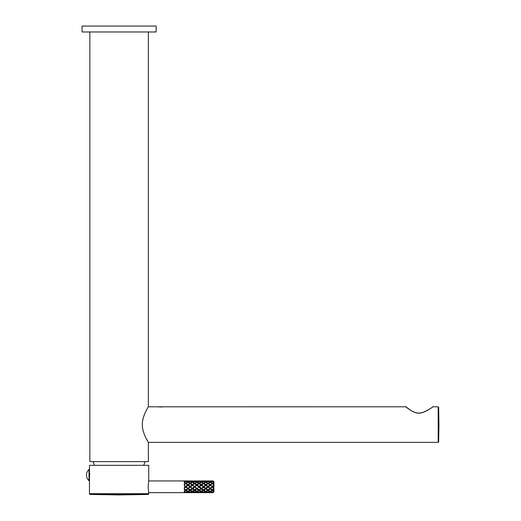 <?xml version="1.0" encoding="UTF-8"?>
<svg xmlns="http://www.w3.org/2000/svg" width="521" height="521" viewBox="0 0 521 521"><rect width="100%" height="100%" fill="white"/><g stroke="black" fill="none" stroke-linecap="round" stroke-linejoin="round"><path stroke-width="0.78" d="M432.756 406.901L432.899 406.797C434.227 405.826 424.537 413.466 418.806 413.12C413.433 413.622 404.876 406.041 405.826 406.797L405.976 406.921M143.822 416.123L143.998 415.615M144.291 414.827L144.675 413.882M144.858 413.459L145.059 412.99M145.307 412.45L145.659 411.701M146.277 410.476L146.453 410.131M147.873 407.598L148.355 406.797L157.739 406.797M142.331 424.576C142.012 416.325 148.817 406.009 148.348 406.803C149.058 405.664 142.044 416.077 142.331 424.576C142.012 432.834 148.817 443.15 148.348 442.355C149.058 443.488 142.044 433.081 142.331 424.576M89.833 31.976L89.833 461.619L148.355 461.619L148.355 442.355L438.194 442.355L438.194 406.797L438.643 407.246L438.643 441.912L438.942 424.576L438.643 407.246M159.107 406.96L158.97 406.947C157.335 406.758 157.335 406.758 158.97 406.947L162.585 406.96M162.728 406.947C164.369 406.758 164.369 406.758 162.728 406.947M405.826 406.797L163.913 406.81M148.355 442.355L145.965 438.07M145.815 437.777L145.274 436.637M145.072 436.194L144.845 435.68M143.933 433.348L143.796 432.958M119.094 31.976L82.058 31.976L82.058 26.05L156.131 26.05L156.131 31.976L119.094 31.976M143.692 465.318A59.264 59.264 0 0 0 145.02 461.619M94.49 465.318A59.264 59.264 0 0 1 93.168 461.619M163.815 406.823L157.889 406.823M208.426 481.235L210.204 481.86L211.982 481.235L210.204 480.961L208.218 481.437M210.204 482.426L210.204 481.86M212.425 481.658L212.425 481.13L210.647 480.948L205.762 480.961L203.776 481.437M213.167 481.163L213.61 482.01L213.167 481.612L213.61 482.941L213.167 483.169L213.61 484.4L213.167 484.198L213.167 485.826L213.61 485.898L213.167 486.555L213.61 487.702L213.167 487.78L213.167 489.401L213.61 489.206L213.167 492.436L213.61 492.15L213.167 492.651L213.91 491.915L213.91 481.691L213.167 480.948L212.425 481.13L213.61 481.45L212.666 481.437M213.61 482.941L212.425 483.625L211.897 483.299M207.983 481.658L207.983 481.13M205.762 482.426L205.762 481.86L207.749 481.437M207.54 481.235L201.314 480.961L203.301 481.437M205.762 481.86L203.985 481.235M208.517 483.299L207.983 483.625L207.983 483.071L209.761 482.068L207.983 481.358L205.86 482.348M207.983 483.071L206.205 482.068M209.761 482.068L210.106 482.348M212.255 483.521L211.539 483.071L212.425 483.625L210.204 485.129L210.204 484.647L211.982 483.364L210.204 482.29L205.762 485.129L205.762 484.647L203.985 483.364L203.542 483.625L203.542 483.071L201.764 482.068L201.419 482.348M208.153 483.521L208.869 483.071L208.426 483.364L210.204 484.647M213.167 481.612L212.425 481.358L210.308 482.348M210.647 482.068L212.425 483.071L213.167 482.622M212.959 483.299L212.425 483.625L212.425 483.071M213.61 484.4L212.425 483.625L210.204 485.129L212.425 486.803L210.647 484.992M213.167 484.198L212.425 483.664M212.425 486.432L213.167 485.826M213.61 485.898L210.647 488.607L210.204 488.255L211.982 486.803M213.167 486.555L210.204 488.47L207.983 486.803L209.761 488.607L210.204 488.47L207.983 489.981L203.985 486.803L203.542 487.168L205.32 488.607L205.762 488.47L203.542 486.803L201.314 488.47L203.542 486.803L201.764 484.992L201.314 485.129L201.314 484.647L203.092 483.364L202.649 483.071L203.366 483.521L201.314 482.29L199.094 483.625L199.094 483.071L200.872 482.068L199.094 481.358L196.971 482.348M213.167 490.04L212.874 490.241L213.61 490.665M212.874 490.241L212.425 489.935L213.167 489.401M213.61 489.206L212.425 489.981L210.204 488.47L210.204 488.958L208.426 490.241L205.762 488.47L203.542 489.981L205.32 488.607M212.425 489.935L210.647 488.607M212.425 487.168L213.167 487.78M213.61 487.702L210.204 485.129L203.985 490.241L199.094 486.803L197.316 488.607L199.094 489.935L201.314 488.47L199.094 489.935M210.204 488.255L206.205 484.992L205.762 485.344L207.983 486.803L205.762 485.129L203.542 486.803L201.314 485.129L203.092 486.803M210.204 485.344L208.426 486.803M207.983 487.168L206.205 488.607M207.983 489.935L209.761 488.607M210.204 488.958L211.982 490.241L212.425 489.981L210.204 491.31L207.983 489.981L207.449 490.3L207.983 489.981L207.983 490.535L206.205 491.537L205.86 491.257M212.255 490.085L211.897 490.3M212.959 490.3L212.425 489.981L212.425 490.535L210.647 491.537L210.308 491.257M213.167 491.987L212.425 492.241L210.647 491.537M212.425 490.535L213.167 490.984M213.167 492.286L212.666 492.169M212.425 491.948L212.425 492.469L213.167 492.592L210.204 492.645L212.19 492.169M203.542 481.658L203.542 481.13M200.513 480.955L199.328 481.437M201.314 482.426L201.314 481.86L199.536 481.235M201.314 481.86L203.092 481.235M203.542 483.071L205.32 482.068L203.542 481.358L201.764 482.068M205.32 482.068L205.658 482.348M204.076 483.299L203.366 483.521M205.762 484.647L207.54 483.364L207.983 483.625L205.762 482.29L203.711 483.521M207.983 486.432L209.761 484.992L210.204 485.129L207.983 483.625L206.205 484.992M207.983 483.664L209.761 484.992M205.762 485.344L203.985 486.803M205.762 488.255L207.54 486.803M203.542 487.168L199.536 490.241L196.873 488.47L196.873 488.958L195.095 490.241L195.538 490.535L194.652 489.981L194.652 490.535L192.874 491.537L194.652 492.241L196.769 491.257M201.764 488.607L203.542 489.935M203.711 490.085L204.427 490.535L203.542 489.981L203.008 490.3L201.314 488.958M203.985 490.241L205.762 491.31L207.814 490.085M205.762 488.958L207.54 490.241M206.205 491.537L207.983 492.241L210.106 491.257M207.983 490.535L209.761 491.537M210.204 491.179L210.204 491.746L208.218 492.169M208.426 492.365L210.204 492.645L205.762 492.645L207.54 492.365L205.762 491.746L203.776 492.169M210.204 491.746L211.982 492.365M207.983 491.948L207.983 492.469M209.761 492.651L206.563 492.645M199.094 481.658L199.094 481.13L197.316 480.948L194.887 481.437M199.094 481.13L200.872 480.948L197.316 480.948M195.095 481.235L196.873 481.86L198.859 481.437M198.651 481.235L192.874 480.948L190.439 481.437M196.873 482.426L196.873 481.86M197.316 482.068L199.094 483.071M200.872 482.068L201.217 482.348M199.263 483.521L199.979 483.071L199.094 483.625L198.56 483.299M199.536 483.364L201.314 484.647M203.092 483.364L203.542 483.625L201.314 485.129L199.094 483.625L196.873 485.129L196.873 484.647L198.651 483.364L198.208 483.071L198.924 483.521M203.542 483.664L205.762 485.129L203.542 483.625L201.764 484.992M203.542 486.432L205.32 484.992M201.314 485.344L199.536 486.803L201.314 488.255M199.536 486.803L199.094 486.432L200.872 484.992L199.094 483.664L194.652 486.803L196.43 488.607L196.873 488.47L195.095 486.803M200.872 488.607L199.094 487.168M197.316 488.607L194.652 486.803L192.425 488.47L192.425 488.958L194.203 490.241L194.652 489.981L192.425 488.47L190.204 489.981L190.204 490.535L191.982 491.537L192.327 491.257M194.821 490.085L196.873 491.31L198.56 490.3M198.924 490.085L198.208 490.535L198.651 490.241L196.873 488.958M195.095 490.241L190.204 486.803L191.982 488.607L192.425 488.47L190.204 486.803L184.278 491.388L184.278 490.899L185.313 490.241L184.278 489.512L185.313 490.241L185.763 489.981L185.229 490.3M196.43 491.537L194.652 490.535M192.874 491.537L192.529 491.257M192.425 491.179L192.425 491.746L194.418 492.169M192.425 491.746L190.647 492.365L194.203 492.365M190.204 491.948L190.204 492.469L188.426 492.651L196.873 492.645L198.651 492.365L196.873 491.746L194.887 492.169M188.426 492.651L187.182 492.645M185.763 490.535L187.54 491.537L185.763 492.241L184.278 491.674L184.584 492.15M185.763 491.948L185.763 492.469L187.54 492.651L148.693 492.651L148.719 493.706L89.462 493.706L89.462 469.467L89.019 469.467A7.554 7.554 0 0 0 89.019 480.727L89.462 480.727M185.763 492.469L184.278 492.651L185.528 492.169M184.278 492.045L185.313 492.365M186.297 490.3L184.278 488.841L184.278 489.512M185.763 489.935L187.983 488.47L185.763 486.803L187.54 488.607M185.763 487.168L184.278 488.372L184.278 487.656L185.313 486.803L185.763 486.803L184.278 487.923M194.652 491.948L194.652 492.469L192.874 492.651M194.652 492.469L196.43 492.651M195.095 492.365L197.674 492.645M196.873 491.179L196.873 491.746M199.628 490.3L199.094 489.981L199.094 490.535L197.316 491.537L196.971 491.257M197.316 491.537L199.094 492.241L200.872 491.537L199.094 490.535M200.872 491.537L201.217 491.257M203.366 490.085L201.314 491.31L199.263 490.085M203.092 490.241L203.542 489.981L203.542 490.535L201.764 491.537L201.419 491.257M201.764 491.537L203.542 492.241L205.32 491.537L203.542 490.535M205.32 491.537L205.658 491.257M205.762 491.179L205.762 491.746M203.985 492.365L205.762 492.645L201.314 492.645L203.092 492.365L201.314 491.746L199.328 492.169M203.542 491.948L203.542 492.469M194.652 481.658L194.652 481.13M190.647 481.235L192.425 481.86L194.418 481.437M194.203 481.235L188.426 480.948L185.997 481.437M192.425 482.426L192.425 481.86M192.874 482.068L194.652 483.071L196.43 482.068L194.652 481.358L192.529 482.348M196.43 482.068L196.769 482.348M195.186 483.299L194.652 483.625L194.652 483.071M199.094 483.664L196.873 482.29L194.652 483.625L194.118 483.299M194.821 483.521L195.538 483.071L195.095 483.364L196.873 484.647M197.316 484.992L199.094 486.432M200.872 484.992L201.314 485.129L199.094 486.803L196.873 485.129L194.652 486.803L190.647 483.364L190.204 483.625L190.204 483.071L188.426 482.068L188.081 482.348M196.873 488.255L192.425 491.31L190.204 489.981L189.67 490.3M198.651 486.803L196.873 485.344M194.652 487.168L192.874 488.607M194.652 489.935L196.43 488.607M192.425 488.958L190.647 490.241L191.096 490.535L188.426 488.607L187.983 488.47L187.983 488.958L189.761 490.241L190.204 489.981L187.983 488.47L190.204 486.432L188.426 484.992L187.983 485.129L189.761 486.803M190.204 490.535L188.426 491.537L188.081 491.257M188.426 491.537L190.204 492.241L191.982 491.537M187.983 491.179L187.983 491.746L185.997 492.169M186.205 492.365L187.983 492.645L189.97 492.169M189.761 492.365L187.983 491.746M184.278 492.182L184.278 492.651M187.54 491.537L187.886 491.257M187.983 488.958L186.205 490.241L184.278 489.004M184.584 481.456L185.528 481.437M185.763 481.658L185.763 481.13L184.278 481.033L185.313 481.235M185.763 481.13L187.983 480.961L189.97 481.437M184.278 484.094L185.313 483.364L184.278 484.094L184.278 484.764L185.763 483.664L187.983 485.129L185.763 486.803L184.278 485.227L184.278 485.95L185.313 486.803M185.763 486.432L187.54 484.992M192.425 484.647L194.203 483.364L192.425 482.29L187.983 485.129L185.763 483.625L185.763 483.071L184.278 482.218L184.278 482.707L185.763 483.664M186.297 483.299L185.313 483.364M185.763 483.071L187.54 482.068L187.886 482.348M184.278 481.56L184.278 481.925L185.763 481.358L187.54 482.068M184.278 480.955L184.278 481.424M199.094 491.948L199.094 492.469L197.316 492.651L200.872 492.651L199.094 492.469M200.872 492.651L199.536 492.365M201.314 491.179L201.314 491.746M191.982 480.948L188.426 480.948L190.204 481.13L190.204 481.658M187.983 482.426L187.983 481.86L186.205 481.235M187.983 481.86L189.761 481.235M190.204 483.071L191.982 482.068L190.204 481.358L188.426 482.068M191.982 482.068L192.327 482.348M194.652 486.432L196.43 484.992L196.873 485.129L194.476 483.521M196.43 484.992L194.652 483.625L192.425 485.129L194.652 486.803L192.425 485.129L190.204 486.803L186.205 483.364L184.278 484.602M194.652 483.664L192.874 484.992M192.425 485.344L190.647 486.803M192.425 488.255L194.203 486.803M190.204 487.168L188.426 488.607M190.204 489.935L191.982 488.607M190.035 490.085L187.983 491.31L185.932 490.085M187.983 488.255L184.278 485.676M187.983 485.344L186.205 486.803M185.587 483.521L185.229 483.299M187.983 484.647L189.761 483.364L187.983 482.29L185.932 483.521M190.204 486.432L191.982 484.992L192.425 485.129L190.204 483.625L188.426 484.992M190.204 483.664L191.982 484.992M148.719 492.801L148.107 486.803L148.719 480.798L148.719 465.318L89.462 465.318L89.462 473.439M89.462 476.754L89.703 473.615M89.462 476.578L89.462 478.89M89.019 469.467L89.019 480.727M148.719 493.706A0.742 0.742 90 0 1 147.997 494.449L90.192 494.449A0.742 0.742 -90 0 1 89.462 493.706M147.997 494.449L119.094 494.95L90.192 494.449M432.827 406.816L431.57 407.696M430.222 408.601L428.829 409.486M427.689 410.164L422.857 412.391M422.056 412.625L420.519 412.945M419.275 413.062L417.582 413.003M416.65 412.86L415.341 412.534M413.902 412.013L413.4 411.792M409.936 409.825L406.204 407.057M405.944 406.849L405.911 406.823C403.768 404.967 412.456 413.12 418.435 413.062C421.932 414.332 433.687 406.549 432.808 406.829M432.899 406.797L438.194 406.797M148.355 406.797L148.355 31.976M438.643 441.912L438.194 442.355M210.647 480.948L213.167 480.948M206.205 480.948L209.761 480.948M213.226 483.13L212.601 483.521M213.226 490.476L212.601 490.085M210.647 492.651L213.167 492.651M201.764 480.948L205.32 480.948M201.764 492.651L205.32 492.651M192.874 480.948L196.43 480.948M148.693 480.948L187.54 480.948"/></g></svg>
